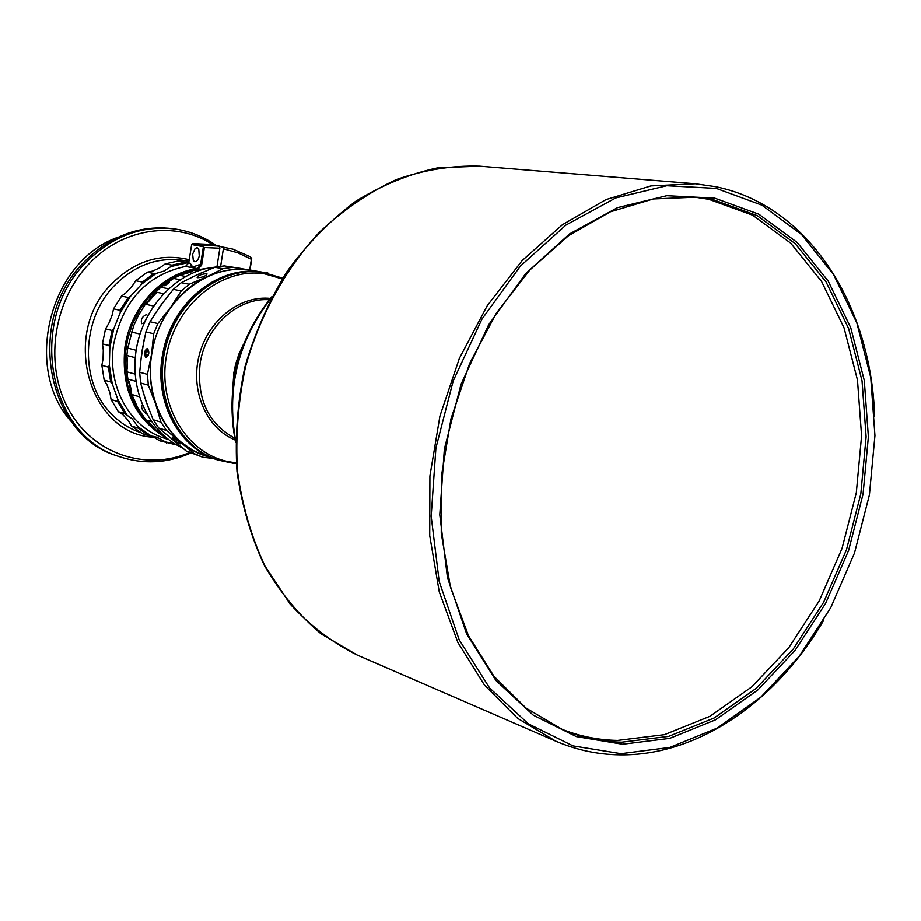 <?xml version="1.0" encoding="UTF-8"?>
<svg xmlns="http://www.w3.org/2000/svg" width="921" height="921" viewBox="0 0 921 921"><rect width="100%" height="100%" fill="white"/><g stroke="black" fill="none" stroke-linecap="round" stroke-linejoin="round"><path stroke-width="1.38" d="M192.639 254.15L193.306 260.413L194.573 261.679L196.127 261.576L198.003 259.572L199.281 256.096L198.752 249.038L197.106 247.668L195.137 248.451L192.639 254.15M158.654 432.225L148.131 423.188L139.267 412.09L132.336 399.242L127.593 385.036L125.187 369.92L125.21 354.366L127.685 338.882L132.509 323.95L139.555 310.055L148.557 297.644L159.252 287.087L171.271 278.718L184.235 272.777L197.727 269.439L201.618 265.225L204.37 247.53L219.854 248.221L219.175 246.045L203.691 245.308L193.007 243.581L191.66 244.537L203.368 246.667L200.513 265.041L197.278 268.552C162.349 273.111 130.586 307.027 124.945 346.941C120.812 389.169 134.754 419.573 166.77 438.143M191.66 244.537L188.701 262.946L185.489 266.411C146.98 274.769 123.046 300.637 113.674 344.028C106.675 385.911 130.045 427.828 164.836 438.327L168.566 439.547M122.884 414.68L128.295 420.563L122.884 414.68L118.349 411.664L111.084 399.495L117.612 401.498L124.911 413.736L118.349 411.664M107.135 385.07L109.979 393.048L107.135 385.07L104.165 380.074L101.863 365.303L108.379 367.122L110.681 381.973L104.165 380.074M103.29 350.038L103.06 358.845L103.29 350.038L102.438 343.844L105.535 328.855L112.086 330.478L108.966 345.548L102.438 343.844M112.097 315.201L108.805 323.421L112.097 315.201L113.559 308.834L120.144 310.342L128.192 297.495L130.229 296.597L141.846 283.967L142.375 282.056L135.698 280.721L132.106 286.224L126.304 292.521L121.56 296.067L128.192 297.495M160.012 267.677L152.667 271.073L160.012 267.677L165.17 263.913L171.974 265.156L170.926 266.537L187.354 262.807L188.655 263.187M188.817 262.22L185.582 262.243M216.423 245.608C204.232 236.95 190.751 231.459 176.003 229.122L173.942 228.811C140.188 224.471 110.048 235.741 83.5 262.623C25.097 320.784 46.649 435.08 117.117 455.826L119.085 456.528C143.112 464.552 166.989 463.39 190.705 453.017M234.348 376.77L235.903 372.165M239.31 358.568L240.105 353.779M71.953 422.267C22.265 369.079 49.4 260.655 118.291 237.146M169.499 282.482L164.709 285.729M156.835 292.256L146.059 304.367M131.208 334.208L128.48 345.916M127.202 357.797L126.96 371.819L135.157 374.099M129.147 381.778L131.392 390.216M693.686 196.979L708.825 199.281L752.618 215.169L790.702 243.132L821.544 281.377L844.027 327.761L857.486 380.028L861.584 435.806L856.323 492.747L842.013 548.536L819.218 600.918L788.79 647.705L751.87 686.813L709.849 716.365L664.444 734.682L617.646 740.438C598.028 740.093 579.01 736.19 560.59 728.741M217.92 266.676L206.868 268.345C171.64 276.173 141.374 311.425 135.882 352.121C130.252 392.807 150.1 432.928 181.99 447.664M202.747 272.236L190.682 277.808M166.908 297.092L154.429 314.533M144.021 339.849L140.349 363.576M142.951 391.759L148.903 409.315M142.732 405.85L141.742 405.701C141.143 408.268 142.813 411.054 146.75 414.07M144.09 322.949L146.451 318.09M147.579 315.903L146.623 314.475C142.133 316.49 140.499 319.552 141.73 323.685L144.183 322.88M146.554 356.243L147.625 355.725L148.511 353.399L147.452 349.934L145.564 352.801L146.554 356.243M145.944 357.67L146.059 357.693C149.202 355.149 149.639 352.064 147.372 348.437L147.268 348.414C144.125 350.947 143.688 354.032 145.944 357.67M197.75 277.693C202.632 277.336 205.751 276.104 207.087 273.986L206.465 273.687C201.595 274.044 198.476 275.287 197.14 277.394L197.75 277.693M180.021 443.784L180.712 443.853C179.825 442.022 177.223 440.008 172.883 437.82L172.204 437.751C173.079 439.582 175.692 441.596 180.021 443.784M216.849 459.66L205.947 456.079C167.069 444.348 142.11 395.178 152.874 348.173C162.649 298.07 210.287 261.852 252.412 270.44L263.717 272.42M236.271 463.125L217.344 459.809M216.654 459.591C177.569 447.802 152.495 398.24 163.351 350.832C173.229 300.292 221.167 263.74 263.498 272.386C222.203 265.57 176.901 299.682 165.412 348.184C153.45 396.583 178.156 447.433 218.047 460.051L233.543 463.298M282.712 278.154L262.485 272.225C221.19 265.386 175.923 299.486 164.433 347.942C152.483 396.295 177.177 447.111 217.057 459.717L233.727 463.344M713.303 199.684L757.143 215.595L795.249 243.639L826.102 281.964L848.598 328.452L862.044 380.834L866.12 436.738L860.836 493.817L846.491 549.733L823.65 602.242L793.188 649.144L756.21 688.367L714.143 718L668.692 736.386L621.836 742.188C601.436 741.831 581.715 737.652 562.639 729.639L525.949 708.03L494.001 676.336L468.386 635.559L450.461 587.207L441.251 533.305L441.389 476.272L450.979 418.767L469.606 363.53L496.35 313.163L529.863 269.957L568.453 235.753L610.266 211.842L653.369 198.936L695.919 197.163L713.303 199.684M622.619 744.249L669.763 738.377L715.502 719.842L757.822 690.002L795.007 650.514L825.653 603.313L848.621 550.47L863.058 494.197L868.388 436.761L864.301 380.511L850.785 327.795L828.175 280.997L797.149 242.407L758.812 214.167L714.719 198.13L666.827 195.689L617.554 207.616L569.581 233.888L525.73 273.537L488.74 324.618L461.018 384.287L444.359 448.988L439.778 514.77L447.445 577.617L466.636 633.878L495.912 680.469L533.247 715.168L576.304 736.593L622.619 744.249M716.354 188.414L666.781 185.731L615.7 197.946L565.931 225.058L520.4 266.088L481.982 319.034L453.19 380.937L435.898 448.078L431.178 516.336L439.202 581.519L459.188 639.807L489.627 688.033L528.389 723.86L573.046 745.906L621.03 753.677L669.809 747.449L717.091 728.166L760.804 697.22L799.198 656.362L830.811 607.572L854.515 553.003L869.424 494.888L874.95 435.575L870.759 377.449L856.864 322.949L833.563 274.516L801.558 234.51L761.955 205.164L716.354 188.414M874.639 416.05C870.967 304.16 808.062 205.256 715.502 186.664L695.309 183.751L650.94 185.904L605.995 199.592L562.42 224.712L522.195 260.528L487.267 305.691L459.383 358.315L439.939 416.004L429.911 476.053L429.727 535.608L439.259 591.915L457.864 642.444L484.481 685.132L517.66 718.38L555.789 741.175C576.362 749.993 597.66 754.552 619.706 754.84C697.899 756.129 776.311 701.526 823.409 620.754M139.681 372.211L140.579 382.952L145.921 401.096L153.151 419.7L160.933 422.129L155.626 403.997C150.33 388.19 148.96 371.635 151.539 354.32C154.302 337.017 160.645 321.383 170.569 307.418L157.836 323.547L153.692 333.747L145.898 331.871L141.822 351.799L139.681 372.211L147.429 374.352L151.539 354.32L153.692 333.747M205.844 456.045L193.065 450.45L181.379 442.402C169.683 432.49 161.094 419.7 155.626 403.997L148.327 385.162L147.429 374.352M224.264 265.881L214.812 267.263L222.94 268.702L232.426 267.309L224.264 265.881L252.308 270.417M266.871 272.639L268.598 273.376M157.836 323.547L150.019 321.728L145.898 331.871M140.579 382.952L148.327 385.162M232.426 267.309L250.777 270.164C236.087 267.976 221.547 270.129 207.167 276.634C192.823 283.334 180.62 293.592 170.569 307.418L181.253 290.932L173.321 289.332L160.715 305.277L150.019 321.728M213.05 458.405L202.77 457.219L186.215 450.968L158.746 428L166.551 430.487L160.933 422.129M222.94 268.702L207.167 276.634L189.231 284.244L181.253 282.678L197.106 274.757L214.812 267.263M189.231 284.244L181.253 290.932M181.253 282.678L173.321 289.332M153.151 419.7L158.746 428M166.551 430.487L194.112 453.569L186.215 450.968M202.77 457.219L194.112 453.569M147.429 348.449C144.482 351.212 144.09 354.297 146.278 357.705M241.129 268.471L239.184 268.161M241.198 268.483L230.169 266.779M206.442 268.437L193.594 270.383L190.728 272.132L179.618 275.298L185.697 276.45M197.485 271.096L193.594 270.383M179.618 275.298L173.574 278.418L160.933 287.248L168.52 288.78M180.263 279.708L173.574 278.418M163.558 293.649L155.707 292.026L145.334 304.206L153.577 306.014M160.933 287.248L155.707 292.026M145.334 304.206L138.369 315.489L133.706 325.643L127.697 348.08L136.158 350.268M139.946 334.058L131.45 331.974M127.697 348.08L126.868 355.46L127.305 368.642M135.272 357.682L126.868 355.46M135.928 381.34L127.881 379.038L131.807 394.476L139.37 396.732M126.96 371.819L127.881 379.038M151.458 421.622L145.875 419.861L147.832 420.816L156.259 430.326L159.391 431.327M131.807 394.476L137.828 407.957L145.875 419.861M156.259 430.326L162.775 434.666M152.092 436.14L159.794 440.802L176.694 444.924M149.179 435.875L142.536 433.699L131.53 425.986L138.138 428.115L149.179 435.875L151.355 436.07L137.713 426.492L132.302 418.894L124.911 413.736M128.295 420.563L131.53 425.986M109.979 393.048L111.084 399.495M103.06 358.845L101.863 365.303M108.805 323.421L105.535 328.855M121.56 296.067L113.559 308.834M152.667 271.073L147.268 272.19L154.003 273.491L142.375 282.056M147.268 272.19L135.698 280.721M154.912 437.199L153.323 436.312M132.106 286.224L126.304 292.521M175.094 443.98L165.527 441.919L157.123 437.233L151.355 436.07M166.494 443.001L165.527 441.919M138.138 428.115L137.713 426.492M126.879 414.715L117.876 399.587L112.201 383.608L110.681 381.973M117.612 401.498L117.876 399.587M112.201 383.608L109.357 365.257L109.841 347.585L108.966 345.548M108.379 367.122L109.357 365.257M109.841 347.585L113.697 328.97L120.294 312.484L120.144 310.342M112.086 330.478L113.697 328.97M120.294 312.484L130.229 296.597M141.846 283.967L156.213 273.364L163.961 271.062L170.926 266.537M154.003 273.491L156.213 273.364M165.17 263.913L178.421 260.919L185.271 262.14L171.974 265.156M185.271 262.14L187.354 262.807M186.698 262.612L188.759 262.577M193.076 267.516L190.14 263.199L188.701 262.946M201.618 265.225L199.051 264.788L191.58 267.47L190.14 263.199M211.899 244.882L232.967 249.142L250.374 256.798L251.755 258.743L250.017 269.841M203.691 245.308L203.299 246.425M222.698 246.609L223.366 248.785L237.837 252.78L251.375 259.273L249.729 269.795M163.535 435.368L161.935 434.401M204.37 247.53L203.368 246.667M219.175 246.045L208.411 244.318L193.007 243.581M223.366 248.785L220.649 266.273M216.965 266.756L219.854 248.221M188.955 261.345L184.05 260.482C157.859 256.568 134.478 265.11 113.916 286.109C81.255 319.909 79.839 381.49 110.462 412.907C119.074 422.129 129.113 428.668 140.568 432.536M189.208 259.699C160.369 252.791 134.339 261.023 111.13 284.382C59.83 335.509 90.373 436.001 155.062 437.291M189.53 452.522C146.002 471.345 93.746 454.26 69.11 410.282C44.231 366.535 52.474 302.687 88.22 264.707C122.194 227.475 176.302 220.073 213.442 245.124M176.003 229.122C142.214 224.782 112.028 236.075 85.457 263.003C26.974 321.268 48.537 435.748 119.085 456.528M270.97 298.473C240.346 294.766 207.801 320.22 199.074 355.725C190.048 391.149 206.765 428.933 235.523 440.088M236.248 462.653L235.189 462.561C191.257 458.9 157.744 409.868 166.102 357.935C173.793 305.922 221.201 266.549 264.822 273.882L282.229 278.902M269.888 299.786C238.205 296.884 205.245 326.621 200.087 363.841C196.657 399.161 208.353 424.017 235.189 438.419M243.501 344.247L238.965 353.894L235.638 364.106L233.888 372.51L232.863 386.924M555.789 741.175L357.164 655.05C332.423 642.72 310.055 625.704 290.057 603.992L264.857 565.908C251.398 537.012 242.269 505.617 237.491 471.736C235.408 437.049 238.032 402.247 245.377 367.318C259.618 315.742 285.326 268.99 319.299 232.334C343.211 209.907 368.872 192.328 396.272 179.583C424.132 169.855 451.889 165.377 479.519 166.16L695.309 183.751M235.534 440.157C226.451 387.683 238.286 340.436 271.016 298.416M241.728 349.013L236.018 365.084L233.52 381.95L236.052 364.877L241.866 348.656M272.086 296.389C237.457 339.458 225.277 388.155 235.534 442.46M264.96 272.639L263.51 272.397M185.489 266.411L197.278 268.552L197.727 269.439M235.534 442.425C225.3 388.144 237.48 339.481 272.075 296.424M357.164 655.05L321.141 633.936C299.06 615.343 280.168 592.594 264.442 565.655C250.949 536.724 241.797 505.33 236.996 471.471C234.89 436.83 237.514 402.063 244.836 367.18C254.806 332.953 268.874 301.063 287.053 271.488C307.234 243.881 330.098 220.487 355.633 201.331C382.18 184.983 409.58 173.816 437.809 167.818L479.53 166.16M233.819 463.355L236.306 463.551M151.435 436.082L154.97 437.233"/></g></svg>
